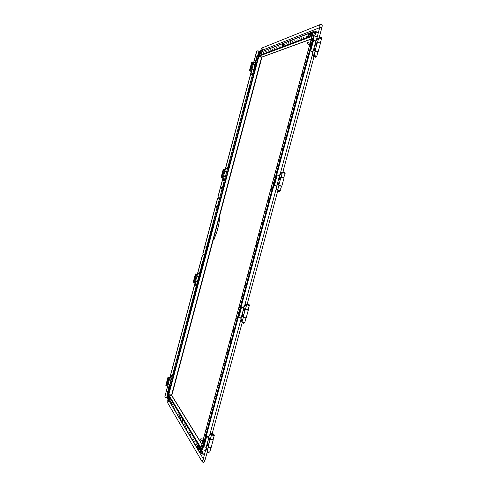 <?xml version="1.0" encoding="UTF-8"?>
<svg xmlns="http://www.w3.org/2000/svg" width="487" height="487" viewBox="0 0 487 487"><rect width="100%" height="100%" fill="white"/><g stroke="black" fill="none" stroke-linecap="round" stroke-linejoin="round"><path stroke-width="0.73" d="M203.079 439.037L203.536 438.44M200.668 438.964L200.954 439.724L200.681 440.151L200.541 439.877M200.875 438.732L203.225 439.122M200.449 439.225L200.449 439.846L200.449 439.225M167.449 392.108L167.4 391.615L167.449 392.108M206.092 246.879L206.044 246.471L206.092 246.879M309.391 44.95L309.422 44.634M307.547 42.649L307.808 42.472L307.845 43.057L307.212 43.544M307.541 43.014L307.133 43.489L307.449 42.637L307.541 43.014M307.808 42.472L310.067 43.355M309.933 43.264L310.176 42.947M256.302 57.289L256.521 56.869L256.302 57.289M216.642 206.348L216.624 206.719L216.642 206.348M210.463 438.763L210.274 438.939C211.084 439.889 212.07 440.169 213.239 439.779L213.166 439.53M213.239 439.779L211.157 447.48C209.988 447.894 209.002 447.608 208.199 446.634L210.274 438.939M212.417 439.767L210.987 439.353M245.564 309.306L248.072 309.988M246.069 317.908L243.159 317.201L245.278 309.361M247.682 309.982L245.892 309.488M315.722 50.916L317.615 51.403M317.962 51.713L315.266 51.019M313.348 50.447L314.012 51.068L315.126 50.782L317.329 42.631C318.498 42.369 319.521 42.631 320.403 43.416L318.2 51.567M279.55 185.48L281.078 185.882M281.102 185.961L279.508 185.504M278.801 185.255L280.962 177.256L284 178.059L281.833 186.058M201.192 265.305L201.137 264.885L201.192 265.305M221.585 187.787L221.755 187.452L221.585 187.787M205.07 434.684L205.13 435.433L205.07 434.684M205.398 434.69L205.337 435.147M206.549 429.187L206.61 429.936L206.549 429.187M206.884 429.193L206.817 429.65M208.028 423.696L208.095 424.433L208.028 423.696M208.369 423.69L208.302 424.153M209.513 418.193L209.58 418.93L209.513 418.193M209.854 418.187L209.781 418.65M210.999 412.69L211.06 413.42L210.999 412.69M211.34 412.672L211.267 413.146M212.484 407.175L212.545 407.905L212.484 407.175M212.825 407.156L212.752 407.631M213.97 401.665L214.037 402.384L213.97 401.665M214.317 401.635L214.243 402.116M215.461 396.144L215.522 396.862L215.461 396.144M215.808 396.114L215.729 396.601M216.946 390.623L217.013 391.329L216.946 390.623M217.299 390.586L217.22 391.073M218.438 385.095L218.505 385.801L218.438 385.095M218.791 385.053L218.712 385.546M219.929 379.562L219.996 380.262L219.929 379.562M220.282 379.513L220.203 380.012M221.427 374.022L221.488 374.722L221.427 374.022M221.78 373.973L221.695 374.473M222.918 368.482L222.979 369.176L222.918 368.482M223.277 368.428L223.186 368.927M224.416 362.937L224.477 363.625L224.416 362.937M224.775 362.876L224.684 363.381M225.913 357.385L225.974 358.067L225.913 357.385M226.272 357.318L226.181 357.829M227.411 351.833L227.472 352.509L227.411 351.833M227.77 351.76L227.679 352.271M228.908 346.275L228.969 346.945L228.908 346.275M229.274 346.196L229.176 346.707M230.406 340.711L230.467 341.375L230.406 340.711M230.777 340.626L230.68 341.144M231.909 335.141L231.97 335.805L231.909 335.141M232.281 335.056L232.177 335.573M233.413 329.571L233.474 330.223L233.413 329.571M233.784 329.48L233.681 329.997M234.917 323.995L234.977 324.646L234.917 323.995M235.288 323.898L235.184 324.421M236.42 318.413L236.481 319.058L236.42 318.413M236.798 318.309L236.694 318.833M237.93 312.824L238.198 312.435L238.259 313.074L237.985 313.464L237.93 312.824M238.307 312.721L238.198 313.244M239.434 307.236L239.707 306.84L239.768 307.474L239.494 307.869L239.434 307.236M239.817 307.127L239.707 307.65M240.943 301.636L241.223 301.24L241.004 302.269L240.943 301.636M241.327 301.526L241.217 302.056M242.453 296.041L242.733 295.633L242.514 296.668L242.453 296.041M242.843 295.919L242.727 296.449M243.969 290.435L244.249 290.027L244.024 291.056L243.969 290.435M244.352 290.313L244.237 290.842M245.478 284.828L245.765 284.414L245.533 285.443L245.478 284.828M245.868 284.7L245.746 285.23M246.994 279.209L247.28 278.795L247.335 279.41L247.049 279.824L246.994 279.209M247.384 279.081L247.262 279.617M248.51 273.591L248.796 273.177L248.857 273.785L248.565 274.199L248.51 273.591M248.9 273.457L248.778 273.992M250.026 267.972L250.318 267.552L250.373 268.154L250.081 268.574L250.026 267.972M250.421 267.832L250.294 268.367M251.542 262.341L251.84 261.921L251.895 262.517L251.596 262.943L251.542 262.341M251.937 262.201L251.809 262.737M253.057 256.71L253.362 256.284L253.112 257.306L253.057 256.71M253.459 256.564L253.331 257.099M254.579 251.073L254.884 250.641L254.938 251.231L254.634 251.663L254.579 251.073M254.981 250.921L254.853 251.462M257.623 239.787L257.933 239.348L257.678 240.371L257.623 239.787M258.031 239.628L257.897 240.17M259.145 234.137L259.461 233.693L259.2 234.716L259.145 234.137M259.559 233.973L259.419 234.515M260.673 228.482L260.989 228.032L260.722 229.054L260.673 228.482M261.081 228.318L260.941 228.853M262.201 222.827L262.517 222.37L262.25 223.393L262.201 222.827M262.615 222.65L262.469 223.192M263.723 217.159L264.045 216.703L263.777 217.726L263.723 217.159M264.143 216.983L263.997 217.525M265.257 211.492L265.579 211.029L265.628 211.589L265.305 212.052L265.257 211.492M265.671 211.315L265.525 211.851M266.785 205.818L267.113 205.35L267.162 205.91L266.833 206.372L266.785 205.818M267.205 205.636L267.059 206.178M268.313 200.139L268.647 199.67L268.361 200.693L268.313 200.139M268.739 199.956L268.587 200.492M269.847 194.459L270.182 193.984L270.23 194.532L269.895 195.001L269.847 194.459M270.273 194.27L270.121 194.806M271.381 188.767L271.722 188.292L271.429 189.315L271.381 188.767M271.807 188.579L271.655 189.114M272.915 183.075L273.256 182.595L272.964 183.617L272.915 183.075M273.347 182.881L273.189 183.422M274.455 177.384L274.796 176.891L274.838 177.426L274.498 177.913L274.455 177.384M274.881 177.183L274.723 177.718M275.989 171.68L276.336 171.187L276.379 171.716L276.032 172.209L275.989 171.68M276.421 171.479L276.263 172.014M277.529 165.976L277.876 165.477L277.925 166L277.572 166.499L277.529 165.976M277.961 165.769L277.803 166.304M279.069 160.26L279.422 159.76L279.465 160.284L279.112 160.783L279.069 160.26M279.508 160.053L279.343 160.588M280.609 154.549L280.969 154.044L281.011 154.562L280.652 155.067L280.609 154.549M281.048 154.336L280.883 154.866M282.15 148.827L282.515 148.316L282.192 149.339L282.15 148.827M282.594 148.608L282.43 149.144M283.696 143.105L284.061 142.588L283.738 143.61L283.696 143.105M284.14 142.88L283.97 143.415M285.242 137.371L285.607 136.853L285.65 137.358L285.279 137.876L285.242 137.371M285.686 137.151L285.516 137.681M286.788 131.636L287.16 131.113L286.825 132.141L286.788 131.636M287.233 131.411L287.062 131.94M288.334 125.902L288.706 125.372L288.748 125.871L288.371 126.395L288.334 125.902M288.785 125.67L288.614 126.2M289.887 120.155L290.258 119.619L290.295 120.119L289.923 120.648L289.887 120.155M290.337 119.924L290.161 120.447M291.433 114.408L291.816 113.867L291.853 114.36L291.47 114.895L291.433 114.408M291.89 114.171L291.713 114.695M292.985 108.656L293.369 108.108L293.405 108.595L293.022 109.143L292.985 108.656M293.442 108.418L293.265 108.942M294.538 102.897L294.927 102.349L294.574 103.378L294.538 102.897M294.994 102.654L294.818 103.177M296.09 97.132L296.48 96.578L296.516 97.059L296.126 97.613L296.09 97.132M296.553 96.889L296.37 97.406M297.648 91.367L298.038 90.807L297.648 91.367M298.105 91.118L297.928 91.635M299.207 85.596L299.602 85.03L299.207 85.596M299.663 85.347L299.487 85.858M300.759 79.819L301.161 79.247L300.759 79.819M301.228 79.564L301.045 80.075M302.324 74.036L302.725 73.458L302.324 74.036M302.786 73.781L302.604 74.292M303.882 68.247L304.29 67.669L303.882 68.247M304.351 67.991L304.162 68.497M305.44 62.458L305.854 61.873L305.44 62.458M305.909 62.196L305.726 62.701M307.005 56.662L307.419 56.072L307.005 56.662M307.474 56.401L307.291 56.9M308.569 50.861L308.989 50.264L308.569 50.861M309.044 50.593L308.855 51.092M205.563 450.408L201.886 449.72L200.985 448.04M317.238 36.823L313.585 35.612L312.003 36.3M186.722 427.982L186.758 428.67L186.722 427.982M185.444 425.857L185.486 426.539L185.444 425.857M184.189 423.769L184.226 424.439L184.189 423.769M182.948 421.705L182.984 422.375L182.948 421.705M181.779 420.336L181.992 419.794M178.175 413.761L178.205 414.407L178.175 413.761M177.025 411.85L177.055 412.483L177.025 411.85M175.892 409.963L175.917 410.59L175.892 409.963M179.344 415.703L179.374 416.355L179.344 415.703M180.525 417.676L180.561 418.333L180.525 417.676M170.45 400.911L170.474 401.513L170.45 400.911M171.509 402.67L171.534 403.279L171.509 402.67M172.581 404.454L172.605 405.068L172.581 404.454M173.67 406.268L173.695 406.882L173.67 406.268M174.772 408.1L174.796 408.721L174.772 408.1M188.012 430.137L188.061 430.831L188.012 430.137M189.327 432.328L189.376 433.028L189.327 432.328M190.667 434.55L190.715 435.256L190.667 434.55M192.024 436.809L192.073 437.527L192.024 436.809M193.4 439.097L193.455 439.828L193.4 439.097M194.8 441.429L194.855 442.166L194.8 441.429M196.224 443.797L196.279 444.54L196.224 443.797M201.338 446.725L199.652 451.948L200.638 452.587M200.954 448.503L199.968 451.991L200.419 452.222M201.977 444.217L171.82 395.529L168.788 394.927L168.277 395.267L167.565 398.366L199.688 452.307M193.662 439.481L193.704 439.177M195.062 441.831L195.11 441.496M196.486 444.211L196.535 443.852M170.961 382.258L170.98 382.837L170.961 382.258M172.161 377.748L172.179 378.32L172.161 377.748M173.366 373.237L173.378 373.803L173.366 373.237M174.565 368.72L174.583 369.286L174.565 368.72M175.77 364.203L175.783 364.763L175.77 364.203M176.97 359.68L176.988 360.234L176.97 359.68M178.175 355.151L178.193 355.705L178.175 355.151M179.38 350.622L179.399 351.176L179.38 350.622M180.586 346.093L180.604 346.641L180.586 346.093M181.797 341.557L181.809 342.105L181.797 341.557M183.002 337.022L183.021 337.564L183.002 337.022M184.208 332.481L184.226 333.017L184.208 332.481M185.419 327.94L185.437 328.469L185.419 327.94M186.631 323.392L186.649 323.922L186.631 323.392M187.842 318.845L187.854 319.369L187.842 318.845M189.053 314.292L189.066 314.815L189.053 314.292M190.265 309.732L190.283 310.256L190.265 309.732M191.476 305.179L191.494 305.696L191.476 305.179M192.694 300.613L192.706 301.13L192.694 300.613M193.905 296.047L193.923 296.565L193.905 296.047M195.123 291.482L195.141 291.993L195.123 291.482M196.34 286.91L196.352 287.415L196.34 286.91M197.558 282.338L197.57 282.844L197.558 282.338M198.775 277.76L198.787 278.26L198.775 277.76M199.993 273.183L200.011 273.676L199.993 273.183M201.21 268.599L201.228 269.092L201.21 268.599M202.434 264.015L202.446 264.502L202.434 264.015M203.651 259.425L203.669 259.912L203.651 259.425M204.875 254.835L204.893 255.316L204.875 254.835M206.098 250.239L206.117 250.72L206.098 250.239M207.322 245.643L207.34 246.118L207.322 245.643M208.546 241.041L208.564 241.515L208.546 241.041M209.769 236.439L209.787 236.907L209.769 236.439M210.999 231.83L211.011 232.299L210.999 231.83M213.452 222.608L213.464 223.07L213.452 222.608M214.682 217.987L214.694 218.45L214.682 217.987M215.911 213.367L215.924 213.83L215.911 213.367M217.141 208.746L217.153 209.203L217.141 208.746M218.371 204.12L218.383 204.577L218.371 204.12M219.607 199.493L219.619 199.944L219.607 199.493M220.836 194.861L221.074 194.471L220.836 194.861M222.072 190.228L222.309 189.839L222.072 190.228M223.302 185.59L223.545 185.194L223.302 185.59M224.537 180.945L224.781 180.549L224.537 180.945M225.773 176.3L226.023 175.904L225.773 176.3M227.015 171.655L227.259 171.254L227.015 171.655M228.251 167.004L228.5 166.603L228.251 167.004M229.487 162.354L229.736 161.946L229.487 162.354M230.728 157.697L230.978 157.283L230.728 157.697M231.97 153.034L232.22 152.62L231.97 153.034M233.212 148.371L233.468 147.957L233.212 148.371M234.454 143.708L234.71 143.288L234.454 143.708M235.696 139.038L235.952 138.612L235.696 139.038M236.938 134.363L237.199 133.937L236.938 134.363M238.18 129.688L238.447 129.262L238.18 129.688M239.427 125.013L239.689 124.581L239.427 125.013M240.675 120.332L240.937 119.893L240.675 120.332M241.917 115.644L242.191 115.206L241.917 115.644M243.165 110.957L243.439 110.512L243.165 110.957M244.413 106.263L244.687 105.819L244.413 106.263M245.667 101.57L245.941 101.119L245.667 101.57M246.915 96.876L247.189 96.42L246.915 96.876M248.163 92.177L248.443 91.72L248.163 92.177M249.417 87.471L249.697 87.009L249.417 87.471M250.671 82.766L250.951 82.303L250.671 82.766M251.925 78.054L252.211 77.585L251.925 78.054M253.179 73.342L253.465 72.867L253.179 73.342M254.433 68.624L254.719 68.15L254.433 68.624M171.893 395.073L261.842 57.503L171.893 395.073L168.794 394.677L167.692 393.356M261.842 57.503L258.859 56.37L257.27 56.729M276.379 47.519L276.044 48.043L276.379 47.519M278.308 46.776L277.974 47.306L278.308 46.776M280.275 46.028L279.934 46.563L280.275 46.028M282.15 45.571L282.277 44.883M284.292 44.494L283.939 45.035L284.292 44.494M290.55 42.101L290.185 42.661L290.167 42.253L290.538 41.693L290.459 42.357M292.705 41.279L292.334 41.845L292.316 41.432L292.687 40.865L292.608 41.541M294.891 40.445L294.513 41.018L294.891 40.445M294.781 40.738L294.897 40.421M288.432 42.911L288.073 43.465L288.054 43.057L288.414 42.503L288.347 43.154M286.344 43.708L285.991 44.256L286.344 43.708M306.372 36.062L305.964 36.659L306.372 36.062M306.226 36.415L306.39 35.989M303.998 36.969L303.596 37.56L303.998 36.969M303.864 37.31L304.016 36.902M301.666 37.858L301.27 38.443L301.666 37.858M301.538 38.187L301.678 37.803M299.371 38.735L298.981 39.313L299.371 38.735M299.249 39.051L299.383 38.686M297.113 39.599L296.729 40.171L297.113 39.599M296.997 39.897L297.125 39.563M274.473 48.243L274.144 48.767L274.473 48.243M272.592 48.962L272.27 49.479L272.592 48.962M270.742 49.668L270.419 50.179L270.742 49.668M268.921 50.362L268.599 50.873L268.921 50.362M267.12 51.05L266.809 51.555L267.12 51.05M265.348 51.725L265.038 52.231L265.348 51.725M263.601 52.395L263.297 52.888L263.601 52.395M310.864 39.252L261.945 57.113L258.974 56.157L258.694 55.591L259.48 52.645L313.178 31.618L314.292 31.923M312.094 36.172L311.911 35.563L313.178 31.618M312.234 35.813L313.196 32.081L313.786 32.118M200.839 448.771L201.015 448.284M204.583 454.036L202.105 453.72L201.094 452.837L201.216 453.555L201.819 453.994L201.916 453.628M201.819 453.994L204.503 454.341M168.557 394.616L168.618 394.933M167.686 397.489L167.333 396.455M169.013 394.835L168.654 394.78M258.548 53.734L259.358 53.107M259.139 56.34L258.786 56.218M312.143 36.154L312.27 35.502M315.673 32.002L315.795 31.558L315.168 31.582L314.547 32.239L315.886 32.014L318.291 32.927M315.795 31.558L318.395 32.544M198.653 448.296L198.379 449.251L198.653 448.296M198.617 447.851L198.367 449.684L199.11 450.061L199.548 449.434L199.433 447.675L198.897 447.608L198.465 448.235M198.574 449.994L199.013 449.367L198.897 447.608M201.454 445.295L201.49 446.256L201.454 445.295M201.545 447.005L202.087 447.078L202.665 445.307L201.874 444.601L201.265 446.238L201.545 447.005L202.129 445.24L201.874 444.601L202.817 441.1M201.289 446.366L201.332 446.689M167.936 397.1L167.735 397.934L167.936 397.1M167.857 398.512L168.307 398.585L168.691 397.897L168.636 396.649L168.185 396.576L167.741 398.342L168.24 397.824L168.185 396.576M168.155 391.189L167.924 391.743L168.155 391.189M168.405 392.309L168.825 390.464L168.21 390.513L167.924 392.138L168.374 390.391M310.146 34.528L310.408 33.5L310.122 34.504M309.982 34.364L310.055 35.259L310.572 35.454L311.522 34.029L311.449 33.134L310.566 33.134L310.408 33.901M310.055 35.259L311.004 33.828L310.931 32.933M310.925 39.27L311.309 38.376L310.925 39.27M310.816 39.727L311.491 40.33L311.984 39.971L312.368 37.992L311.351 38.156M310 43.727L311.844 37.797M259.279 53.972L259.528 53.107L259.279 53.972M259.261 54.562L259.705 54.714L260.344 53.698L260.35 52.803L259.717 52.748L259.169 54.355L259.906 53.54L259.912 52.645M256.521 59.128L256.606 58.483L256.308 59.061M256.692 59.95L257.495 58.306L256.783 58.123L256.339 59.919L256.978 58.026M203.633 439.067L203.31 439.024L202.957 441.593C203.633 441.466 203.864 440.625 203.633 439.067M202.957 441.593L203.432 442.111M203.31 439.024L204.047 438.781C204.37 440.309 204.15 441.417 203.377 442.111M203.913 438.653L204.156 438.793C204.479 440.321 204.254 441.435 203.487 442.129M203.055 440.406L203.365 440.887L203.469 439.694L203.055 440.406L203.481 440.461M197.71 445.124L197.399 445.075L197.046 447.614C197.698 447.48 197.923 446.652 197.71 445.124M197.399 445.075L198.118 444.844C198.416 446.348 198.203 447.443 197.46 448.125L197.272 447.973M197.984 444.71L198.221 444.856C198.526 446.36 198.306 447.456 197.57 448.137L197.515 448.119M197.15 446.433L197.436 446.92L197.545 445.739L197.15 446.433L197.552 446.488M182.357 419.678L181.754 421.961C182.321 421.785 182.522 421.024 182.357 419.678M182.12 419.636L182.735 419.423C182.972 420.774 182.765 421.766 182.108 422.406L181.968 422.29M182.637 419.325L182.832 419.435C183.069 420.786 182.862 421.779 182.205 422.424L182.162 422.406M181.858 420.896L182.101 421.304L182.211 420.244L181.858 420.896L182.199 420.945M256.205 244.103L255.505 246.702C256.326 246.081 256.564 245.217 256.205 244.103M256.125 244.09L256.619 243.847C257.069 245.18 256.789 246.276 255.766 247.134L255.48 246.69M256.661 243.853L256.722 243.871C257.179 245.205 256.892 246.3 255.87 247.159L255.839 247.146M255.572 245.649L255.681 246.057L255.967 245.813L256.034 244.754L255.572 245.649L255.985 245.752M256.125 245.089L255.748 244.998M321.718 24.49L321.785 24.52C322.278 24.861 322.327 25.829 321.931 27.418L319.143 37.749M207.334 451.601L204.911 460.562L203.499 462.644M319.709 27.668L262.761 50.033L262.219 51.397M314.066 56.535L282.697 172.66M277.949 190.222L247.098 304.418M242.325 322.077L212.241 433.442M203.298 458.803L169.123 400.984M213.343 239.513L213.957 239.665L217.056 231.185L218.517 225.7L220.045 216.806L219.43 216.648M219.436 216.63L220.045 216.806M202.872 253.435L203.603 254.604L204.534 254.823L203.505 254.543L202.872 253.435L217.403 198.781L218.517 198.106L219.558 198.386L218.626 198.136L217.403 198.781M202.969 253.49L217.512 198.812M167.558 386.209L164.88 396.704L167.662 386.228M164.88 396.704L165.525 397.727L167.017 398.08L167.954 399.243M203.603 254.604L202.391 255.243L203.603 254.604M197.369 274.552L202.489 255.298M169.86 377.979L195.171 282.807M169.756 377.942L195.068 282.783M197.259 274.522L202.391 255.243M167.485 397.155L167.522 398.11M256.588 51.452L257.83 50.776L256.588 51.452L253.587 62.75M218.517 198.106L217.89 196.961L218.517 198.106M222.985 177.804L217.89 196.961M251.304 71.327L225.195 169.488M251.414 71.352L225.304 169.519M256.722 51.403L253.69 62.786L254.19 62.847L255.547 61.362L253.983 62.884M257.83 50.776L259.334 51.214L260.746 50.727M223.095 177.834L217.999 196.985M259.005 53.241L259.845 51.573L259.9 52.298M259.632 52.413L259.948 51.841M258.512 53.734L257.501 56.395M169.774 385.82L169.22 387.896C169.707 387.682 169.89 386.988 169.774 385.82M169.22 387.896L169.567 388.285M169.592 385.789L170.115 385.594L169.519 388.291M170.054 385.527L169.61 388.303M169.324 386.952L169.531 387.281L169.634 386.337L169.604 387.001M169.421 398.226L168.867 400.332C169.354 400.125 169.543 399.425 169.421 398.226M169.226 398.189L169.762 397.995L169.172 400.734L168.867 400.332M169.695 397.922L169.22 400.728M168.965 399.364L169.172 399.711L169.281 398.75L169.251 399.413M212.271 226.114L211.705 228.239L212.271 226.114M212.149 226.138L212.594 225.901L211.754 228.324M212.594 225.901L211.9 228.586M211.784 227.392L212.131 226.644L212.064 227.459M309.58 46.162C310.554 45.011 310.797 44.122 310.304 43.483L309.58 46.162M310.542 43.349L310.889 43.246C311.254 44.354 310.889 45.48 309.799 46.624L309.312 46.003M310.937 43.276L310.992 43.288C311.357 44.396 310.992 45.522 309.902 46.661L309.683 46.642M310.28 44.402L309.787 44.573L309.762 45.492L310.28 44.402M310.195 44.725L309.787 44.573M307.796 36.391C308.752 35.234 308.983 34.358 308.502 33.755L307.796 36.391M308.77 33.603L309.087 33.518C309.428 34.595 309.075 35.709 308.009 36.848L307.528 36.245M309.135 33.548L309.19 33.56C309.531 34.638 309.172 35.746 308.113 36.884L307.887 36.866M308.484 34.65L307.997 34.833L307.973 35.734L308.484 34.65M308.393 34.985L307.997 34.833M261.075 54.087C261.775 53.162 261.976 52.426 261.665 51.884L261.075 54.087M261.927 51.732L261.263 54.471L260.916 54.008M262.152 51.707L261.209 54.483M261.616 52.645L261.221 53.54L261.616 52.645M255.2 64.82C255.876 63.925 256.071 63.2 255.778 62.646L255.2 64.82M256.028 62.5L255.383 65.191L255.048 64.734M256.253 62.47L255.34 65.203M255.724 63.401L255.34 64.278L255.724 63.401M282.393 46.015C283.203 44.987 283.416 44.183 283.032 43.611L282.393 46.015M283.306 43.459L283.544 43.398C283.818 44.378 283.507 45.388 282.594 46.429L282.186 45.906M283.586 43.422L283.635 43.428C283.915 44.414 283.598 45.425 282.685 46.466L282.509 46.448M282.996 44.433L282.551 45.413L282.996 44.433M282.923 44.707L282.594 44.591M213.635 434.763L213.805 435.189L213.245 435.226L212.095 434.702L212.454 434.428M212.46 434.507L212.21 434.751L213.75 435.128M207.529 436.669L208.479 437.326L206.981 436.906L207.529 436.669M208.399 437.356L207.036 436.973M208.667 438.154L210.347 438.83M207.164 443.718L208.832 444.29M207.468 445.879L206.689 445.483M209.002 440.315L208.192 439.913M212.399 433.82L211.218 433.887L208.399 436.778L208.886 437.332L206.628 436.699L208.698 436.163L210.956 433.503L212.588 433.521M206.738 449.939L206.19 447.328M206.841 450.104L207.31 450.408M213.927 434.495L214.335 435.226C213.269 435.567 212.369 435.311 211.62 434.453L212.302 434.234M208.886 437.332L206.178 447.376L203.919 446.737L206.628 436.699M206.074 447.498L206.585 449.696M209.763 451.741L209.812 451.96C208.734 452.35 207.833 452.088 207.103 451.187L208.272 446.896M210.341 449.769L210.956 447.723C209.885 448.101 208.978 447.845 208.247 446.95L208.266 446.896M213.683 437.381L214.335 435.226M208.886 452.192L207.779 451.869M208.953 452.648L209.13 452.222L207.559 451.753L207.486 452.228M208.984 452.776L207.401 452.326M211.2 439.463L212.18 439.743M212.466 434.635L213.519 434.934M212.387 434.1L213.854 434.52M212.484 433.747L214.037 434.081L212.484 433.747M168.216 377.468L169.47 377.675L168.216 377.468M169.373 377.802L168.265 377.522M170.292 380.621L170.091 380.103L171.077 380.079M169.105 385.083L168.904 384.566L169.896 384.547M169.902 377.985L167.936 377.34L169.902 377.985M165.866 385.296L167.674 386.228L169.811 378.192M172.337 375.812L171.789 375.69L171.667 376.609L170.127 378.241M171.789 375.69L172.179 375.787M168.356 388.857L167.674 386.228M169.963 377.997L170.304 378.174M171.667 376.609L170.146 377.93M171.503 376.366L171.716 375.964M172.465 375.081L171.759 374.96L172.008 375.538M168.776 389.198L168.344 388.839M168.405 388.005L168.118 386.398M168.295 387.542L168.368 388.553M171.759 374.96L171.168 376.749M207.803 444.266L207.334 444.467L207.523 445.197L208.065 444.966L207.803 444.266M207.292 444.795L207.888 444.868L207.986 444.485M207.158 443.736L207.973 443.547L208.673 444.004M208.533 445.398L207.389 445.867L206.701 445.435M207.133 443.821L208.004 443.602L208.82 444.333M209.319 438.72L208.728 439.377L209.483 439.499L209.422 438.878M208.929 439.42L209.489 438.921M208.661 438.172L209.477 437.99L210.171 438.428M210.031 439.84L208.893 440.309L208.205 439.871M208.637 438.257L209.507 438.038L210.335 438.842M169.981 384.681L169.622 384.182M168.886 384.675L169.628 385.765M169.92 384.888L169.433 385.607M169.872 385.083L211.644 228.184M171.168 380.213L170.797 379.72M170.073 380.219L170.876 381.303M171.114 380.414L170.627 381.132M171.065 380.603L170.907 381.199M198.739 276.61L198.075 276.232M197.612 276.872L198.483 277.566M198.726 276.659L198.355 277.499M198.678 276.829L198.519 277.432M197.527 281.151L196.882 280.762M196.407 281.395L197.272 282.107M197.515 281.2L197.138 282.04M197.472 281.376L197.308 281.973M195.701 274.078L196.961 274.394L195.701 274.078M196.766 274.394L195.853 274.151M197.99 277.237L197.619 276.628L198.544 276.47M196.778 281.766L196.413 281.157L197.345 281.011M197.405 274.565L195.415 273.98L197.405 274.565M193.296 282.101L195.184 282.807L197.351 274.644M199.877 272.33L199.299 272.3L199.207 273.116L197.661 274.717M199.299 272.3L199.719 272.294M195.908 285.729L195.622 283.008L195.184 282.807M197.466 274.577L197.844 274.656M199.207 273.116L197.649 274.516M199.013 272.982L199.226 272.574M198.672 273.359L199.177 271.856L199.889 272.02L199.177 271.856L199.518 272.154M196.261 285.918L195.841 285.699M195.865 284.792L195.622 283.008M195.762 284.317L195.78 285.546M244.328 309.665L243.737 309.635L243.646 310.134L244.462 310.207L244.17 309.458M244.03 310.414L244.413 309.738M243.086 310.663L244.918 310.688L243.786 311.096L243.098 310.621M243.567 308.892L244.778 308.935M243.549 308.953L244.413 308.782L245.217 309.598M242.648 315.211L242.094 315.734L242.849 315.966L243.025 315.406L242.629 315.138M242.502 316.081L242.897 315.375M242.033 314.559L243.269 314.62M243.39 316.355L242.258 316.763L241.576 316.27M242.021 314.626L242.879 314.45L243.683 315.266M248.626 305.215L247.481 304.905M242.471 307.212L243.537 307.638L242.471 307.212M243.36 307.65L242.082 307.297M243.573 308.861L245.223 309.574M242.045 314.535L243.689 315.241M243.823 317.609L245.381 318.035M243.275 316.465L241.558 316.331M247.536 304.679L246.136 304.612L243.33 307.382L243.884 307.717L241.595 307.09L243.567 307.005L245.825 304.399L247.347 304.478M241.686 321.213L241.004 317.999M241.674 321.134L242.136 321.481M248.68 305.002L249.399 305.538L247.499 304.832M243.884 307.717L241.12 317.95L238.837 317.323L241.595 307.09M240.748 317.987L241.369 320.896M245.107 320.294L245.345 320.525L245.953 318.279L243.354 317.463M248.534 307.711L249.399 305.538M244.705 322.479L242.045 321.84L243.354 317.396M243.835 322.759L242.776 322.467M243.896 322.711L242.751 322.394M243.902 323.368L242.416 322.96M245.984 309.525L247.433 310.055M247.493 305.008L248.553 305.3M247.408 304.485L248.894 304.892M247.542 303.998L249.094 304.381L247.542 303.998M253.94 69.172L253.776 69.793M253.977 69.044L253.727 69.982M253.733 69.051L252.771 69.428M253.021 70.256L253.69 70.098M255.011 64.534L255.024 65.106M255.018 64.357L254.969 65.295M254.975 64.369L254.013 64.759M254.275 65.593L254.938 65.422M250.933 71.37L249.685 70.956L250.933 71.37M249.782 70.932L250.884 71.242M254.762 65.483L253.94 64.917L254.464 64.546M253.514 70.158L252.698 69.586L253.228 69.215M252.491 74.608L251.986 74.554L251.517 71.388L249.393 70.901L251.462 71.199L253.703 62.786L251.651 62.573M256.223 60.601L255.584 60.765L255.547 61.362M255.291 61.453L255.511 61.052M254.957 61.819L255.565 60.838M252.047 73.634L251.895 71.455M252.303 73.555L252.035 74.109M251.962 74.389L252.29 74.03M251.949 73.117L251.572 74.882L252.138 74.718M251.596 74.882L252.363 75.095M314.486 50.252L314.432 49.351L313.878 49.911L314.237 50.295M314.145 50.331L314.681 50.246L314.517 49.406M314.639 51.092L313.324 50.52M313.987 48.657L314.657 48.67L315.436 49.656M316.075 44.36L315.911 43.568M316.276 44.354L316.112 43.513L315.619 43.556L315.497 44.147L316.276 44.354M316.246 45.2L314.919 44.627M315.399 42.844L316.252 42.777L317.025 43.763M316.72 44.895L315.6 45.181L314.937 44.554M314.724 56.029L314.456 55.701L315.777 55.865L316.294 56.169L315.899 56.328M316.203 56.121L314.742 55.962M312.234 51.159L312.691 51.427L311.51 51.391L311.083 51.013L312.234 51.159M311.187 50.983L312.611 51.348M315.412 42.783L316.666 43.051M313.823 48.682L315.107 48.974M315.126 50.812L313.318 50.545M316.708 44.932L314.912 44.652M318.583 38.51L317.993 38.564L315.905 40.871M312.325 52.298L312.021 51.914L312.429 51.78L312.733 52.17L312.325 52.298L312.952 55.853L313.36 55.731L312.733 52.17M313.36 55.731L313.665 56.115L313.257 56.236L314.316 56.608M314.383 56.37L313.665 56.115M321.414 38.747L318.742 37.913L317.53 42.406L320.294 43.191L320.817 40.908M312.429 51.78L313.044 51.573L310.7 50.971L312.021 51.914M313.044 51.573L315.911 40.938L313.567 40.342L310.7 50.971M315.765 40.719L317.956 38.576M313.257 56.236L312.952 55.853M316.057 56.626L316.763 56.352L313.957 55.634L314.669 56.151M317.25 54.014L317.981 51.866L315.168 51.147L313.957 55.634M317.207 54.313L317.195 53.607L317.427 53.899M317.408 51.196L316.008 50.91M317.189 51.214L316.185 50.958M315.893 56.163L314.809 55.883M315.978 56.711L314.462 56.322M315.82 57.302L314.261 56.821L315.82 57.302M319.709 37.749L320.799 38.023M319.533 37.761L320.945 38.12M319.649 37.122L321.17 37.511M225.487 176.081L225.329 176.696M225.53 175.935L225.286 176.854M224.878 175.844L224.537 175.886M224.434 176.641L224.738 176.781M226.717 171.467L226.552 172.081M226.759 171.321L226.51 172.24L225.986 172.179M226.096 171.247L225.755 171.29M222.644 177.737L221.372 177.39L222.644 177.737M226.193 172.215L225.566 171.576L226.309 171.266M224.964 176.818L224.343 176.178L225.097 175.874M224.166 181.067L223.685 180.914L223.32 178.005L221.11 177.317L223.107 177.81L225.311 169.525L225.804 169.561L227.161 168.045L225.804 169.561M223.344 169.068L225.311 169.525M227.837 167.272L227.228 167.339L227.161 168.045M227.228 167.339L227.618 167.224M226.936 168.021L227.155 167.619M226.601 168.392L227.319 167.224M223.746 180.013L223.545 178.035M223.965 180.05L223.734 180.476M223.643 179.52L223.375 180.933L223.85 181.012M278.266 184.366L278.235 183.502L277.651 184.08L277.98 184.518L278.461 184.348L278.132 183.569M277.9 185.212L277.103 184.676M277.572 182.954L278.424 182.832L279.215 183.727L277.59 182.881M278.917 184.835L277.925 185.218L277.115 184.628M277.578 182.917L278.26 182.795M279.83 178.589L279.69 177.792M280.025 178.571L280.098 178.041L279.386 177.84L279.24 178.419L280.025 178.571M280.475 179.064L279.508 179.441L278.661 178.899M279.13 177.171L279.988 177.049L280.774 177.956M279.508 179.441L278.68 178.851M279.142 177.134L279.818 177.018M279.599 190.618L277.657 190.009L279.611 190.563M275.892 185.778L274.759 185.51L275.892 185.778M279.148 177.098L280.78 177.944M283.324 177.743L281.705 177.317M278.911 184.853L277.097 184.713M280.469 179.082L278.655 178.93M282.314 172.769L281.723 172.861L279.355 175.515M276.166 186.259L276.519 186.314L276.166 186.259L276.823 189.644L277.176 189.699L276.519 186.314M277.176 189.699L278.43 190.35M278.442 190.314L277.48 190.052M285.017 173.372L282.35 172.629L281.157 177.037L283.939 177.773L284.286 175.466M276.208 185.961L275.855 185.906M276.738 186.04L279.55 175.606L277.237 174.991L274.425 185.425M279.063 175.417L281.803 172.69M277.127 189.991L276.823 189.644M280.731 188.475L281.62 186.351L278.844 185.614L277.657 190.009M281.048 185.943L279.544 185.541M279.672 191.032L278.168 190.63M279.514 191.61L277.955 191.184L279.514 191.61M283.318 172.428L284.39 172.715M283.27 172.441L284.426 172.751M283.257 171.801L284.761 172.197M202.513 450.006L314.279 35.703M201.886 449.72L313.585 35.612M201.91 444.607L202.829 441.198M203.45 438.89L255.334 246.471M255.955 244.164L309.355 46.125M311.57 37.895L312.033 36.196M201.922 444.424L171.564 395.365M201.003 447.845L168.788 394.927M200.565 448.564L168.277 395.267M199.652 451.948L197.308 448.022M196.985 447.486L181.992 422.332M181.706 421.852L169.086 400.679M168.825 400.235L167.528 398.068M171.57 395.115L261.568 57.332M168.794 394.677L258.859 56.37M168.301 394.464L258.317 56.285M167.668 393.429L167.978 392.266M168.472 390.41L169.172 387.78M212.198 226.108L255.103 64.868M255.681 62.701L256.418 59.95M256.929 58.02L257.288 56.669M261.689 57.119L310.889 39.13M258.974 56.157L311.948 36.367M258.694 55.591L311.911 35.563M259.48 52.645L312.879 31.965M200.163 451.285L201.094 452.837L201.922 449.763M202.105 453.72L203.085 450.085M167.997 393.965L167.327 396.473L167.759 397.197M259.254 53.479L258.542 53.753L257.818 56.474M313.64 35.6L314.547 32.239L312.989 32.836M314.833 35.916L315.886 32.014M198.349 448.722L198.69 448.764M201.624 445.861L201.301 445.818M201.32 445.69L201.655 445.739M310.097 34.053L310.408 34.175M311.351 38.954L311.01 38.826M262.408 50.678L260.807 50.496C260.868 49.577 261.452 48.663 262.566 47.75L320.373 24.49L319.6 25.409L319.904 26.87M262.761 50.033L261.933 48.499L262.566 47.75M320.227 27.089L319.922 26.59L319.819 27.266L321.931 27.418M206.202 448.046L203.097 459.545L204.911 460.562M203.036 459.74L202.166 461.755L167.808 403.084L167.759 399.961L168.91 400.618M169.159 401.404L169.074 401.391C167.972 401.501 167.546 402.061 167.808 403.084M166.584 397.891L167.741 393.545M167.017 398.08L167.333 396.893M258.859 51.147L257.453 56.431M259.334 51.214L258.767 53.363M167.875 391.883L167.406 392.546M167.729 392.242L167.668 391.335L167.388 392.51M167.437 392.686L167.711 392.321M206.378 247.889L205.989 247.798L205.855 246.726L206.433 245.965L206.464 247.012L205.989 247.798L205.873 247.171M206.385 246.976L206.336 246.221L205.971 247.341M206.019 247.524L206.378 246.994M256.74 56.748L256.966 56.376L256.972 57.192L256.375 57.819M217.628 205.636L217.208 205.52L217.239 206.518L216.727 207.352L216.739 206.932M216.721 206.896L217.159 206.494L216.977 205.916M201.484 266.298L201.094 266.206L200.967 265.123L201.521 264.374L201.557 265.452L201.094 266.206L201.094 265.792M201.484 265.403L201.429 264.63L201.076 265.756M201.125 265.939L201.478 265.427M221.755 187.446L222.163 186.953L222.188 187.921L221.664 188.779L221.676 188.366M221.658 188.323L222.102 187.909M222.102 187.903L221.926 187.343M212.155 434.234L212.271 433.789M211.407 433.327L211.662 433.704M211.62 434.453L210.475 438.696C211.218 439.566 212.119 439.822 213.19 439.469L213.708 437.545M208.436 447.072L210.731 447.73M212.977 439.645L210.567 438.957M211.218 433.887L210.956 433.503M208.698 436.163L208.953 436.553M208.509 436.736L208.253 436.346M166.225 385.716L168.356 377.687M166.919 386.014L169.056 377.979M208.04 444.747L207.505 444.436M209.544 439.183L209.008 438.878M193.704 282.357L195.871 274.199M194.416 282.594L196.59 274.437M244.437 309.976L243.871 309.775M242.91 315.643L242.343 315.436M246.27 304.241L246.58 304.454M243.384 317.408L245.892 318.096M246.647 304.783L245.485 309.111L248.23 309.866L248.76 307.906M248.078 309.915L245.588 309.233M246.136 304.612L245.825 304.399M243.567 307.005L243.871 307.224M243.427 307.382L243.123 307.163M249.928 70.877L252.163 62.47M250.689 70.999L252.923 62.586M314.255 56.328L314.34 56.005M317.841 51.975L317.981 51.866C318.967 51.585 314.334 50.417 315.168 51.147M315.326 51.038L317.895 51.689M320.16 43.087L317.707 42.466M317.993 38.564L317.585 38.71M221.603 177.42L223.801 169.141M222.34 177.603L224.544 169.318M278.205 183.751L278.534 183.818M281.51 186.344L278.844 185.614M279.428 185.693L281.437 186.198M283.404 177.828L281.157 177.037M281.723 172.861L281.364 172.824M279.1 175.375L279.459 175.417M200.681 440.151L202.823 440.443M307.297 43.848L309.488 44.664M246.154 318.029L248.279 310.182M200.93 448.101L201.326 446.652M203.402 438.939L255.316 246.398M255.906 244.206L309.33 46.064M309.945 43.8L310.937 40.117M311.522 37.943L311.984 36.233M167.662 393.386L167.966 392.248M168.453 390.404L169.166 387.737M169.707 385.698L211.808 228.494M212.174 226.126L255.091 64.844M255.657 62.732L256.399 59.944M256.905 58.032L257.264 56.693M201.216 453.555L200.066 451.632M167.297 396.455L167.972 393.922M313.111 32.379L315.168 31.582M168.49 392.382L168.039 392.309M310.566 33.134L309.909 34.869M311.473 37.998L310.816 39.739M256.777 60.078L256.339 59.919M197.046 447.614L197.284 447.985M181.754 421.961L181.974 422.302M255.371 246.562L255.565 246.946M255.973 244.151L256.32 243.908M320.373 24.49L321.785 24.52M202.166 461.755L203.566 462.65M203.097 459.545L202.909 460.038L203.182 459.825M260.807 50.496L260.375 52.109M167.997 399.084L167.759 399.961M319.819 27.266L316.361 40.056M312.617 53.935L280.141 174.2M276.464 187.818L244.608 305.806M241.004 319.162L209.739 434.94M167.753 391.067L167.285 391.706L167.759 393.015M206.433 245.965L206.865 246.069M256.606 58.349L256.235 57.381L256.966 56.376L257.422 56.541M217.111 205.782L216.764 207.078M217.208 205.52L216.605 206.33L216.727 207.352L217.141 207.462M310.237 43.513L310.627 43.288M308.454 33.78L308.843 33.56M261.635 51.896L261.969 51.707M255.742 62.659L256.071 62.47M201.521 264.374L201.965 264.478M222.078 188.895L221.664 188.779L221.542 187.781L222.163 186.953L222.565 187.063M222.084 187.227L221.701 188.506M282.996 43.629L283.355 43.428M209.812 451.96L210.36 449.933M210.475 438.696C209.635 439.134 213.732 440.297 213.19 439.469M206.896 450.256L206.64 449.854M213.884 434.635L214.037 434.081M212.302 434.185L212.454 433.631M165.805 385.363L167.936 377.34M172.435 375.057L171.728 374.941M193.248 282.125L195.415 273.98M244.784 322.595L245.345 320.525M245.485 309.111C244.571 309.233 248.991 310.463 248.23 309.866M241.796 321.377L241.491 321.14M244.097 322.869L243.944 323.435M242.496 322.424L242.343 322.997M248.589 305.343L248.693 304.965M248.942 304.947L249.094 304.381M247.341 304.509L247.493 303.943M247.445 305.026L247.548 304.649M249.393 70.901L251.627 62.506M251.572 74.882L252.26 75.12M316.763 56.352L317.347 54.203M320.976 40.786L321.554 38.631M318.169 38.424L317.755 38.576M315.953 56.121L315.862 56.449M316.057 56.65L315.899 57.241M314.419 56.23L314.261 56.821M314.779 55.822L314.693 56.151M321.091 38.035L321.25 37.438M319.448 37.615L319.612 37.024M224.817 175.831L225.499 175.929M224.684 176.775L225.28 176.86M226.029 171.229L226.717 171.314M221.11 177.317L223.308 169.044M280.433 190.752L280.999 188.646M284.56 175.478L285.132 173.366M283.41 177.834L283.939 177.773M282.04 172.696L281.681 172.666M279.629 190.514L279.508 190.953M279.733 191.038L279.575 191.616M278.114 190.606L277.955 191.184M278.473 190.204L278.351 190.648M284.341 173.068L284.438 172.708M284.67 172.775L284.828 172.191M283.05 172.343L283.203 171.765M283.184 172.763L283.282 172.404"/></g></svg>
